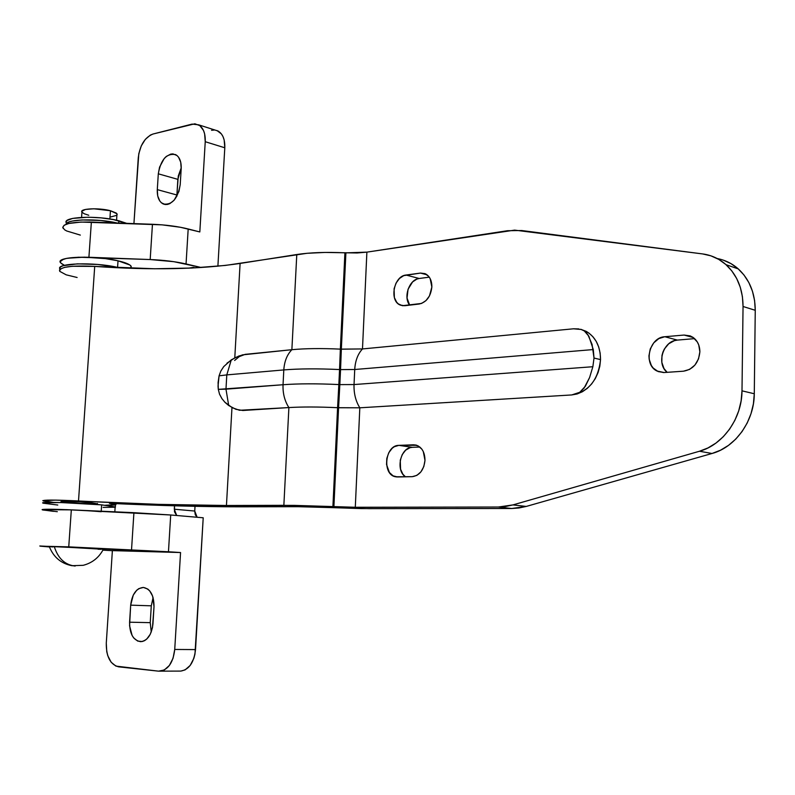 <?xml version="1.0" encoding="UTF-8"?>
<svg xmlns="http://www.w3.org/2000/svg" width="795" height="795" viewBox="0 0 795 795"><rect width="100%" height="100%" fill="white"/><g stroke="black" fill="none" stroke-linecap="round" stroke-linejoin="round"><path stroke-width="1.19" d="M115.285 506.634L115.394 504.904L115.285 506.634M188.385 268.193L193.344 267.398L188.385 268.193M174.512 505.799L174.483 511.811L176.679 515.508L174.304 509.217L194.735 511.036L195.014 506.316L194.735 511.036L197.13 517.257L195.262 514.763L194.735 511.036L174.304 509.217L174.512 505.799M80.335 235.101L66.681 230.977L64.584 229.765L62.745 227.36L64.216 225.194L68.897 223.465L81.01 222.063L162.041 224.846L180.356 227.261L199.823 231.941L205.239 141.709L224.796 147.781L217.89 266.206L224.796 147.781L224.16 139.98L223.027 136.67L221.408 133.928L216.975 130.539M64.226 265.202L60.778 262.986M60.261 261.913L61.712 259.965L66.392 258.425L78.536 257.212L150.185 259.548L173.837 261.684L201.244 267.517L186.05 263.96L188.186 228.97C177.832 226.396 165.926 224.836 152.451 224.279L150.185 259.548C163.7 260.114 175.655 261.585 186.05 263.96L188.186 228.97L199.823 231.941L205.239 141.709L224.796 147.781C225.055 139.523 222.819 133.938 218.108 131.046L215.057 130.072M195.332 267.865L193.344 267.398L195.332 267.865M180.803 671.089L185.096 669.897L190.204 665.425L193.871 658.29L194.974 654.056L203.212 517.784L170.706 514.991L203.212 517.784L195.52 649.594L174.731 649.455L195.52 649.594C194.03 662.454 189.121 669.609 180.803 671.089L158.523 671.159L118.574 666.836C110.286 664.55 106.192 656.65 106.282 643.115L112.383 550.627L180.554 552.535L174.731 649.455C173.211 662.464 168.292 669.708 159.974 671.209M214.352 130.012L211.569 130.3M150.235 622.654L151.288 605.82L153.087 597.562L151.288 605.82L130.678 605.154C132.049 594.153 136.263 588.25 143.319 587.435C150.404 588.837 153.962 595.246 154.011 606.674L152.938 623.986C151.636 634.718 147.582 640.621 140.775 641.694C133.351 640.492 129.625 633.983 129.585 622.197L130.678 605.154L151.288 605.82L150.235 622.654L129.585 622.197L150.235 622.654L151.259 632.025L150.235 622.654M176.878 194.994L178.279 176.023L181.24 167.815L177.851 179.352L176.828 196.345L176.878 194.994L157.291 189.627L157.728 195.987L159.835 201.036L161.415 202.814L165.36 204.544L167.576 204.414L169.832 203.629L174.155 200.191L178.905 191.516L180.207 184.688L181.2 168.629L180.723 162.22L178.567 157.211L176.947 155.482L172.962 153.902L170.746 154.101L166.294 156.436L164.237 158.483L159.576 167.099L158.304 173.817L157.291 189.627L176.878 194.994M60.291 261.466L63.679 259.12L67.327 258.246L84.349 257.153L105.437 258.623L118.018 260.8L117.581 267.388L97.964 264.487L77.403 263.851L63.212 265.689L60.837 266.752L59.824 267.975L60.092 269.187C54.428 263.165 94.267 261.813 117.581 267.388L118.018 260.8C94.605 255.116 54.626 256.586 60.609 262.767C59.446 258.743 68.887 256.914 88.911 257.262L91.365 222.063C71.391 221.775 61.97 223.862 63.093 228.304M88.911 257.262L91.365 222.063L152.451 224.279L150.185 259.548L88.911 257.262M53.384 511.344L42.513 509.853M42.423 509.645L66.204 509.645L170.706 514.991L168.461 551.76L180.554 552.535L174.731 649.455L173.062 658.25L169.375 665.475L164.257 670.006L158.523 671.159L115.901 666.111L111.151 662.235L107.772 655.686L106.759 651.711L106.282 643.115L112.383 550.627L180.554 552.535L39.8 545.996L49.429 546.95L40.187 546.155L68.748 546.861L168.461 551.76L170.706 514.991L133.918 512.686L131.533 549.762L133.918 512.686L71.321 509.863L68.748 546.861L71.321 509.863C50.89 509.019 41.38 509.058 42.791 509.963C36.332 508.412 77.006 509.615 101.184 511.732M154.011 606.674L152.66 596.2L149.728 590.904L147.8 589.075L143.418 587.435L138.877 588.598L136.77 590.188L133.272 595.077L130.678 605.154L129.575 625.804L132.129 635.513L133.729 637.968L137.744 641.108L142.305 641.515L144.571 640.651L146.717 639.101L150.295 634.221L152.481 627.623L154.011 606.674M133.928 223.604L138.27 157.798C139.87 145.256 144.799 137.326 153.067 134.007L192.082 124.099L198.611 124.815C203.301 127.727 205.517 133.351 205.239 141.709L204.623 133.828L203.5 130.479L199.853 125.63L194.855 123.791L153.067 134.007L150.394 135.07L145.336 139.354L141.272 145.912L138.787 153.753L133.928 223.604M180.207 184.688C177.722 198.79 172.078 205.229 163.273 203.997C159.04 201.741 157.042 196.951 157.291 189.627L158.304 173.817L177.851 179.352L158.304 173.817C160.858 159.507 166.622 153.097 175.576 154.598C179.561 156.913 181.429 161.594 181.2 168.629L180.207 184.688M102.913 550.14L112.373 550.697L102.913 550.14M684.117 335.053L692.833 337.249C697.444 340.528 699.789 345.398 699.868 351.837L698.745 344.97L697.304 341.959L692.952 337.328L690.209 335.897L684.117 335.053L664.799 336.732L658.817 338.6L653.719 342.893L650.26 348.925L648.949 355.822L649.177 359.26L651.344 365.501L653.212 368.065L658.171 371.583L664.113 372.537L683.481 371.195L689.633 369.387L694.919 365.074L698.517 358.913L699.868 351.837C698.686 362.977 693.22 369.427 683.481 371.195L664.113 372.537L656.918 370.997C642.966 364.418 649.207 337.269 664.799 336.732L677.38 340.091L694.601 338.63L677.38 340.091C663.308 340.578 655.994 363.713 667.134 372.328L664.004 368.562L661.837 362.371L661.967 355.514L662.911 352.145L664.381 348.995L668.724 343.788L674.339 340.687L677.38 340.091L664.799 336.732L684.117 335.053L693.27 337.547L684.117 335.053M420.485 273.073L425.603 273.907C429.807 276.302 431.894 280.675 431.854 287.005L430.165 278.628L428.763 276.471L425.007 273.629L420.485 273.073L403.721 275.636L399.428 278.488L396.039 283.119L394.082 288.833L394.36 297.569L396.665 302.219L398.345 303.909L402.459 305.697L421.569 303.442L425.981 300.609L429.479 295.909L431.854 287.005C430.731 296.545 426.527 302.219 419.223 304.018L404.725 305.727L400.273 305.071C389.013 300.937 393.783 275.954 406.016 275.04L419.184 278.488L429.28 277.157L419.184 278.488C409.375 279.254 403.035 297.101 409.663 305.141L407.04 298.046L408.054 289.231L412.605 281.897L416.888 279.085L419.184 278.488L406.016 275.04L420.485 273.073L427.074 274.832L420.485 273.073M413.499 444.812L416.063 445.081C421.897 447.128 424.868 452.226 424.987 460.375L423.288 451.54L421.867 449.165L418.071 445.846L413.499 444.812L398.871 445.359L394.31 446.72L392.213 448.251L388.795 452.693L386.807 458.407L386.549 464.528L389.401 472.508L393.078 475.847L397.55 476.96L412.208 476.682L416.878 475.37L420.962 471.813L423.815 466.546L424.987 460.375C423.844 470.133 419.581 475.569 412.208 476.682L395.632 476.791C381.888 474.774 384.979 445.091 398.871 445.359L412.297 447.317L419.869 447.048L412.297 447.317C400.62 447.019 395.224 470.193 405.42 476.811L402.886 474.217L400.561 469.209L400.263 460.235L402.24 454.581L405.649 450.179L409.982 447.704L412.297 447.317L398.871 445.359L416.779 445.289L413.499 444.812M90.719 502.639L97.437 503.841L80.603 501.923L61.294 501.824C58.075 500.949 78.476 501.506 90.719 502.639M578.849 328.921L573.493 328.802L362.49 348.935L366.883 252.134L357.144 252.979L325.085 252.432L307.009 253.297L225.253 265.441L191.843 268.034L154.657 268.77L94.714 266.404L78.506 500.959C136.462 504 185.772 505.511 226.446 505.491L294.249 505.382L355.295 507.27L498.366 507.021L512.934 504.914L699.471 451.242C722.973 444.962 742.023 418.319 741.993 390.832L754.286 393.754C754.346 420.953 735.415 447.287 712.032 453.488L699.471 451.242L712.032 453.488L526.23 506.435L512.934 504.914L526.23 506.435L511.692 508.512L518.966 507.985L526.23 506.435L712.032 453.488L720.509 450.209L728.498 445.379L735.753 439.108L742.043 431.586L747.191 423.019L751.017 413.668L753.412 403.81L754.286 393.754L755.25 310.298L754.286 393.754L741.993 390.832L743.047 306.492L755.25 310.298C755.101 293.067 749.447 279.274 738.287 268.909L726.054 264.705C719.246 258.703 711.445 255.106 702.651 253.933L521.709 230.53L507.538 230.719L366.883 252.134L514.653 230.123L702.651 253.933L710.939 255.851L718.72 259.369L725.736 264.417L731.788 270.866L736.687 278.528L740.264 287.194L742.411 296.615L743.047 306.492L741.993 390.832L741.099 400.998L738.684 410.955L734.828 420.416L729.651 429.081L723.311 436.694L716.017 443.034L707.987 447.933L699.471 451.242L512.934 504.914L505.66 506.485L498.366 507.021L511.692 508.512L368.86 508.641L297.817 506.683L240.398 506.812C203.937 506.832 160.282 505.67 109.442 503.344L115.543 504.348C117.133 504.984 113.784 505.272 105.506 505.222L115.941 504.726L109.442 503.344L196.623 506.345L305.21 506.733L361.129 508.581L511.692 508.512L498.366 507.021L355.295 507.27L359.817 407.805L355.295 507.27L333.9 506.693L338.581 407.746L333.9 506.693L332.906 506.644L337.587 407.696C318.547 406.811 302.309 406.762 288.893 407.567L283.855 505.322L332.906 506.644L337.587 407.696L359.817 407.805L571.694 394.946L579.724 392.313L585.358 386.271L589.602 377.536L592.861 366.724L354.033 384.561L354.729 369.506L593.299 349.562L594.014 358.058L592.861 366.724L354.033 384.561L339.833 384.611L340.548 369.605L354.729 369.506L354.033 384.561L339.833 384.611L338.839 384.561L339.554 369.556L340.548 369.605L339.833 384.611L338.839 384.561C316.966 383.538 298.373 383.588 283.04 384.73C298.373 383.588 316.966 383.538 338.839 384.561L339.554 369.556C317.712 368.532 299.129 368.651 283.805 369.923L283.04 384.73L225.979 389.172L228.702 405.52L225.979 389.172L226.794 374.892L283.805 369.923L283.04 384.73L218.297 389.361L218.039 386.032L219.072 375.836L226.794 374.892L225.979 389.172L218.297 389.361L219.529 394.161L221.855 398.553L224.985 402.349L228.702 405.52L235.896 409.316L242.873 410.488L288.893 407.567L283.855 505.322L226.446 505.491L231.971 407.567L226.446 505.491L158.98 504.378L55.73 500.115L42.801 500.621L53.265 502.39L43.218 500.939C42.304 499.797 54.07 499.797 78.506 500.959L94.714 266.404L72.335 266.275L64.494 267.388L60.142 269.137L59.426 270.191M59.705 271.314L66.184 274.832L77.125 277.495M224.737 402.101L232.229 407.706L239.534 410.28L288.893 407.567C284.67 400.978 282.712 393.366 283.04 384.73C282.712 393.366 284.67 400.978 288.893 407.567C302.309 406.762 318.547 406.811 337.587 407.696L338.839 384.561L337.587 407.696L338.581 407.746L339.833 384.611L338.581 407.746L359.817 407.805C355.683 401.097 353.755 393.356 354.033 384.561C353.755 393.356 355.683 401.097 359.817 407.805L571.694 394.946L577.11 393.982L582.377 391.756L587.296 388.358L591.659 383.915L595.296 378.599L598.059 372.607L599.827 366.187L600.533 359.598L600.145 353.099L598.695 346.958L596.23 341.403L592.861 336.673L588.727 332.926L580.718 329.279M726.054 264.705C737.263 275.149 742.928 289.082 743.047 306.492L755.25 310.298L754.594 300.52L752.448 291.199L748.88 282.613L744.001 275.02L737.969 268.63L730.973 263.612L723.231 260.114M573.493 328.802L581.403 329.488L573.493 328.802L362.49 348.935L341.343 349.184L345.895 252.87L366.883 252.134L362.49 348.935L340.359 349.134L344.911 252.82L345.895 252.87L341.343 349.184L340.359 349.134C321.409 348.25 305.25 348.439 291.874 349.701L296.783 254.519L291.874 349.701C305.25 348.439 321.409 348.25 340.359 349.134L344.911 252.82C326.129 251.945 310.08 252.512 296.783 254.519L240.1 263.443L234.783 357.82L240.1 263.443C199.913 269.356 151.448 270.34 94.714 266.404C70.765 265.252 59.118 266.921 59.764 271.403M226.963 363.176L235.042 357.68L242.614 354.848L291.874 349.701C287.075 354.62 284.381 361.357 283.805 369.923C284.381 361.357 287.075 354.62 291.874 349.701L245.138 354.361L239.265 356.607L234.634 360.453M738.287 268.909C732.125 263.493 725.12 260.045 717.249 258.554M245.993 354.242L238.878 356.011L231.295 359.837L226.794 374.892L283.805 369.923C299.129 368.651 317.712 368.532 339.554 369.556L340.359 349.134L339.554 369.556L340.548 369.605L341.343 349.184L340.548 369.605L354.729 369.506C355.256 360.801 357.839 353.944 362.49 348.935C357.839 353.944 355.256 360.801 354.729 369.506L593.299 349.562L588.827 336.156L584.335 330.978L581.403 329.488L584.335 330.978L587.833 334.576L592.076 344.404L594.014 358.058L592.861 366.724L589.602 377.536L584.106 388.059L579.724 392.313L576.057 394.131L571.694 394.946C588.618 391.915 598.228 380.129 600.533 359.598L594.014 358.058L600.533 359.598C600.394 346.431 595.654 337.03 586.283 331.396L580.728 329.279M222.034 398.812L219.529 394.161L218.297 389.361L218.088 382.634L219.072 375.836L220.871 370.987L223.902 366.376M219.072 375.836L226.794 374.892L231.295 359.837L223.683 366.644L220.871 370.987L219.072 375.836M81.805 211.331L85.403 209.463L93.84 208.777L110.435 210.735L116.328 213.09L117.123 214.69L116.994 213.785L110.435 210.735L109.879 218.973L110.435 210.735C98.799 207.565 79.043 208.568 81.955 212.136L84.2 213.746L88.752 215.256M90.481 504L90.58 502.629L90.481 504M48.962 546.483L77.97 547.467L103.35 549.295L54.259 546.483C57.946 558.388 64.912 564.917 75.157 566.05L75.157 566.05C64.912 564.917 57.946 558.388 54.259 546.483L49.31 546.592L52.967 546.95M98.033 549.236L100.856 549.305M111.012 216.876L116.517 215.395M66.194 221.755L67.148 220.463L72.663 218.416L88.195 217.204L101.005 217.86L113.417 219.589L126.683 223.345L118.833 220.762L118.684 223.057L118.833 220.762C97.517 215.057 61.076 216.787 66.472 223.107M66.015 224.319C66.194 219.142 97.546 218.267 117.064 222.998L100.826 220.483L82.104 219.947L72.484 221.02L69.135 221.944L66.015 224.319M89.269 222.004L105.785 222.59L89.269 222.004M42.88 502.887L60.549 502.529L101.651 504.865L101.223 511.205L101.651 504.865C77.493 502.649 36.828 501.516 43.278 503.205M42.841 509.983L57.31 511.682L42.791 509.963M101.651 504.865L115.513 506.991L101.651 504.865M114.271 507.23L103.112 507.389M57.777 505.034L43.328 503.215M42.393 509.675L71.48 509.863M118.018 260.8L129.804 264.974L131.225 266.395L130.877 268.273L131.026 266.087C129.545 264.238 125.213 262.479 118.018 260.8M62.368 264.248L60.649 262.827M117.581 267.388L119.618 267.865L117.581 267.388M218.108 131.046L198.611 124.815M163.273 203.997L165.29 204.534M115.543 504.348L115.593 503.623M396.963 476.95L395.632 476.791M403.174 305.767L400.273 305.071M663.527 372.567L656.918 370.997M584.146 330.849L586.283 331.396M81.587 217.363L81.955 212.136M61.473 502.559L61.543 501.526M103.42 549.146C99.057 557.543 92.319 562.93 83.217 565.315L71.957 565.712C61.066 563.556 53.523 557.176 49.31 546.592M97.388 504.507L97.457 503.474M116.567 220.235L116.994 213.785M114.828 511.821L115.176 506.594M130.877 268.303L131.026 266.087"/></g></svg>
